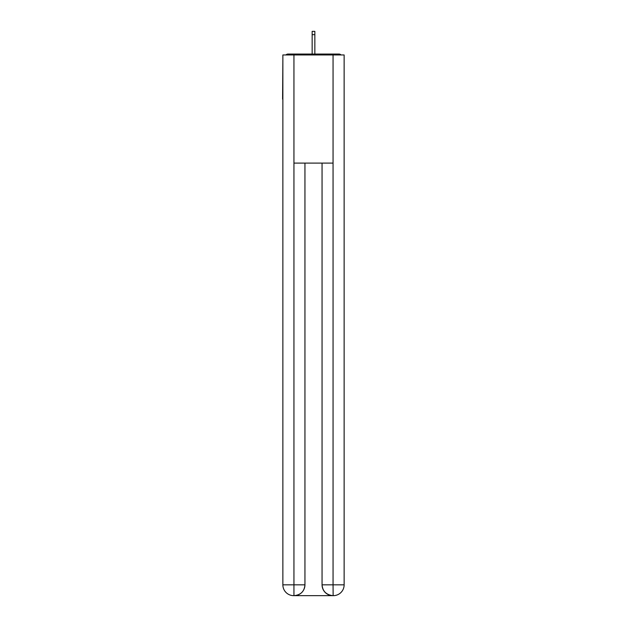 <?xml version="1.0" encoding="UTF-8"?>
<svg xmlns="http://www.w3.org/2000/svg" width="627" height="627" viewBox="0 0 627 627"><rect width="100%" height="100%" fill="white"/><g stroke="black" fill="none" stroke-linecap="round" stroke-linejoin="round"><path stroke-width="0.94" d="M344.137 59.643L344.137 136.968M282.863 99.113L282.863 136.968M282.589 99.113L282.863 59.643M341.017 54.957A2.704 2.704 0 0 0 339.003 54.055L287.997 54.055A2.704 2.704 0 0 0 285.983 54.957M339.003 54.055L327.56 54.055L339.003 54.055M299.44 54.055L287.997 54.055L299.44 54.055M293.671 595.65A10.816 10.816 0 0 1 282.863 584.834L304.941 584.834L304.941 163.098L304.941 584.834A10.816 10.816 0 0 1 294.126 595.65L293.671 595.65A10.816 10.816 0 0 1 282.863 584.834L282.863 54.957L293.945 54.957L293.945 163.098L333.055 163.098L333.055 54.957L293.945 54.957M333.055 54.957L344.137 54.957L344.137 584.834A10.816 10.816 0 0 1 333.329 595.65L332.874 595.65A10.816 10.816 0 0 1 322.059 584.834L322.059 163.098L322.059 584.834C322.615 591.206 326.212 594.811 332.874 595.65L294.126 595.65C300.811 594.952 304.416 591.347 304.941 584.834M322.059 584.834L333.055 584.834L333.141 595.65M293.945 163.098L293.945 595.65M314.848 34.681L312.152 34.681L312.152 31.35L314.848 31.35L314.848 54.055M312.152 34.681L312.152 54.055M333.055 163.098L333.055 584.834L344.137 584.834"/></g></svg>
